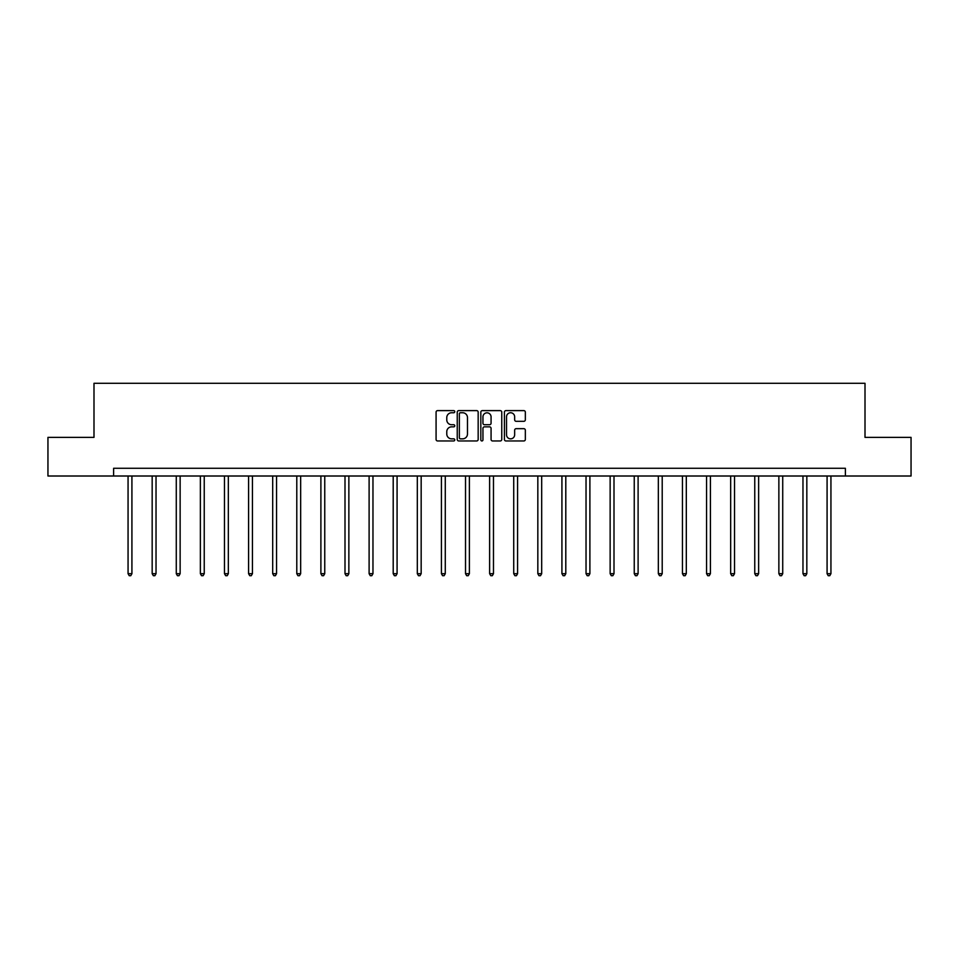 <?xml version="1.0" encoding="UTF-8"?>
<svg xmlns="http://www.w3.org/2000/svg" width="959" height="959" viewBox="0 0 959 959"><rect width="100%" height="100%" fill="white"/><g stroke="black" fill="none" stroke-linecap="round" stroke-linejoin="round"><path stroke-width="1.44" d="M454.782 411.687A1.067 1.067 0 0 0 453.715 410.62L437.604 410.62A1.522 1.522 0 0 0 436.081 412.142L436.081 439.438A1.522 1.522 0 0 0 437.604 440.96L453.715 440.96A1.067 1.067 0 0 0 454.782 439.893A1.067 1.067 0 0 0 453.715 438.838L451.629 438.838A4.855 4.855 0 0 1 446.774 433.983L446.774 431.706A4.855 4.855 0 0 1 451.629 426.851L453.715 426.851A1.067 1.067 0 0 0 454.782 425.796A1.067 1.067 0 0 0 453.715 424.729L451.629 424.729A4.855 4.855 0 0 1 446.774 419.874L446.774 417.597A4.855 4.855 0 0 1 451.629 412.754L453.715 412.754A1.067 1.067 0 0 0 454.782 411.687M523.818 421.313A1.522 1.522 0 0 0 525.34 419.802L525.34 412.142A1.522 1.522 0 0 0 523.818 410.62L505.932 410.62A1.522 1.522 0 0 0 504.41 412.142L504.41 439.438A1.522 1.522 0 0 0 505.932 440.96L523.818 440.96A1.522 1.522 0 0 0 525.34 439.438L525.34 430.195A1.522 1.522 0 0 0 523.818 428.673L516.17 428.673A1.522 1.522 0 0 0 514.647 430.195L514.647 434.775A4.052 4.052 0 0 1 510.596 438.838A4.052 4.052 0 0 1 506.532 434.775L506.532 416.805A4.052 4.052 0 0 1 510.596 412.754A4.052 4.052 0 0 1 514.647 416.805L514.647 419.802A1.522 1.522 0 0 0 516.17 421.313L523.818 421.313M113.618 476.012L47.95 476.012L47.95 437.376L93.994 437.376L93.994 383.3L865.006 383.3L865.006 437.376L911.05 437.376L911.05 476.012L845.382 476.012L845.382 468.28L113.618 468.28L113.618 476.012L845.382 476.012M478.169 412.142A1.522 1.522 0 0 0 476.659 410.62L458.762 410.62A1.522 1.522 0 0 0 457.239 412.142L457.239 439.438A1.522 1.522 0 0 0 458.762 440.96L476.659 440.96A1.522 1.522 0 0 0 478.169 439.438L478.169 412.142M482.341 410.62L500.238 410.62A1.522 1.522 0 0 1 501.761 412.142L501.761 439.438A1.522 1.522 0 0 1 500.238 440.96L492.578 440.96A1.522 1.522 0 0 1 491.068 439.438L491.068 428.373A1.522 1.522 0 0 0 489.546 426.851L484.463 426.851A1.522 1.522 0 0 0 482.952 428.373L482.952 439.893A1.067 1.067 0 0 1 481.886 440.96A1.067 1.067 0 0 1 480.831 439.893L480.831 412.142A1.522 1.522 0 0 1 482.341 410.62M460.428 412.754A1.067 1.067 0 0 0 459.361 413.808L459.361 437.772A1.067 1.067 0 0 0 460.428 438.838L462.622 438.838A4.855 4.855 0 0 0 467.477 433.983L467.477 417.597A4.855 4.855 0 0 0 462.622 412.754L460.428 412.754M491.068 416.877A4.052 4.052 0 0 0 487.004 412.826A4.052 4.052 0 0 0 482.952 416.877L482.952 423.219A1.522 1.522 0 0 0 484.463 424.729L489.546 424.729A1.522 1.522 0 0 0 491.068 423.219L491.068 416.877M128.062 476.012L128.062 573.686L131.922 573.686L131.922 476.012M131.922 573.686L130.772 575.7L129.225 575.7L128.062 573.686M152.169 476.012L152.169 573.686L156.029 573.686L156.029 476.012M156.029 573.686L154.867 575.7L153.332 575.7L152.169 573.686M176.276 476.012L176.276 573.686L180.136 573.686L180.136 476.012M180.136 573.686L178.973 575.7L177.427 575.7L176.276 573.686M200.371 476.012L200.371 573.686L204.243 573.686L204.243 476.012M204.243 573.686L203.08 575.7L201.534 575.7L200.371 573.686M224.478 476.012L224.478 573.686L228.338 573.686L228.338 476.012M228.338 573.686L227.187 575.7L225.641 575.7L224.478 573.686M248.585 476.012L248.585 573.686L252.445 573.686L252.445 476.012M252.445 573.686L251.282 575.7L249.748 575.7L248.585 573.686M272.692 476.012L272.692 573.686L276.552 573.686L276.552 476.012M276.552 573.686L275.389 575.7L273.842 575.7L272.692 573.686M296.787 476.012L296.787 573.686L300.658 573.686L300.658 476.012M300.658 573.686L299.496 575.7L297.949 575.7L296.787 573.686M320.893 476.012L320.893 573.686L324.753 573.686L324.753 476.012M324.753 573.686L323.603 575.7L322.056 575.7L320.893 573.686M345 476.012L345 573.686L348.86 573.686L348.86 476.012M348.86 573.686L347.697 575.7L346.151 575.7L345 573.686M369.107 476.012L369.107 573.686L372.967 573.686L372.967 476.012M372.967 573.686L371.804 575.7L370.258 575.7L369.107 573.686M393.202 476.012L393.202 573.686L397.074 573.686L397.074 476.012M397.074 573.686L395.911 575.7L394.365 575.7L393.202 573.686M417.309 476.012L417.309 573.686L421.169 573.686L421.169 476.012M421.169 573.686L420.018 575.7L418.472 575.7L417.309 573.686M441.416 476.012L441.416 573.686L445.276 573.686L445.276 476.012M445.276 573.686L444.113 575.7L442.567 575.7L441.416 573.686M465.523 476.012L465.523 573.686L469.383 573.686L469.383 476.012M469.383 573.686L468.22 575.7L466.673 575.7L465.523 573.686M489.617 476.012L489.617 573.686L493.477 573.686L493.477 476.012M493.477 573.686L492.327 575.7L490.78 575.7L489.617 573.686M513.724 476.012L513.724 573.686L517.584 573.686L517.584 476.012M517.584 573.686L516.433 575.7L514.887 575.7L513.724 573.686M537.831 476.012L537.831 573.686L541.691 573.686L541.691 476.012M541.691 573.686L540.528 575.7L538.982 575.7L537.831 573.686M561.926 476.012L561.926 573.686L565.798 573.686L565.798 476.012M565.798 573.686L564.635 575.7L563.089 575.7L561.926 573.686M586.033 476.012L586.033 573.686L589.893 573.686L589.893 476.012M589.893 573.686L588.742 575.7L587.196 575.7L586.033 573.686M610.14 476.012L610.14 573.686L614 573.686L614 476.012M614 573.686L612.849 575.7L611.303 575.7L610.14 573.686M634.247 476.012L634.247 573.686L638.107 573.686L638.107 476.012M638.107 573.686L636.944 575.7L635.397 575.7L634.247 573.686M658.342 476.012L658.342 573.686L662.213 573.686L662.213 476.012M662.213 573.686L661.051 575.7L659.504 575.7L658.342 573.686M682.448 476.012L682.448 573.686L686.308 573.686L686.308 476.012M686.308 573.686L685.158 575.7L683.611 575.7L682.448 573.686M706.555 476.012L706.555 573.686L710.415 573.686L710.415 476.012M710.415 573.686L709.252 575.7L707.718 575.7L706.555 573.686M730.662 476.012L730.662 573.686L734.522 573.686L734.522 476.012M734.522 573.686L733.359 575.7L731.813 575.7L730.662 573.686M754.757 476.012L754.757 573.686L758.629 573.686L758.629 476.012M758.629 573.686L757.466 575.7L755.92 575.7L754.757 573.686M778.864 476.012L778.864 573.686L782.724 573.686L782.724 476.012M782.724 573.686L781.573 575.7L780.027 575.7L778.864 573.686M802.971 476.012L802.971 573.686L806.831 573.686L806.831 476.012M806.831 573.686L805.668 575.7L804.133 575.7L802.971 573.686M827.078 476.012L827.078 573.686L830.938 573.686L830.938 476.012M830.938 573.686L829.775 575.7L828.228 575.7L827.078 573.686"/></g></svg>
